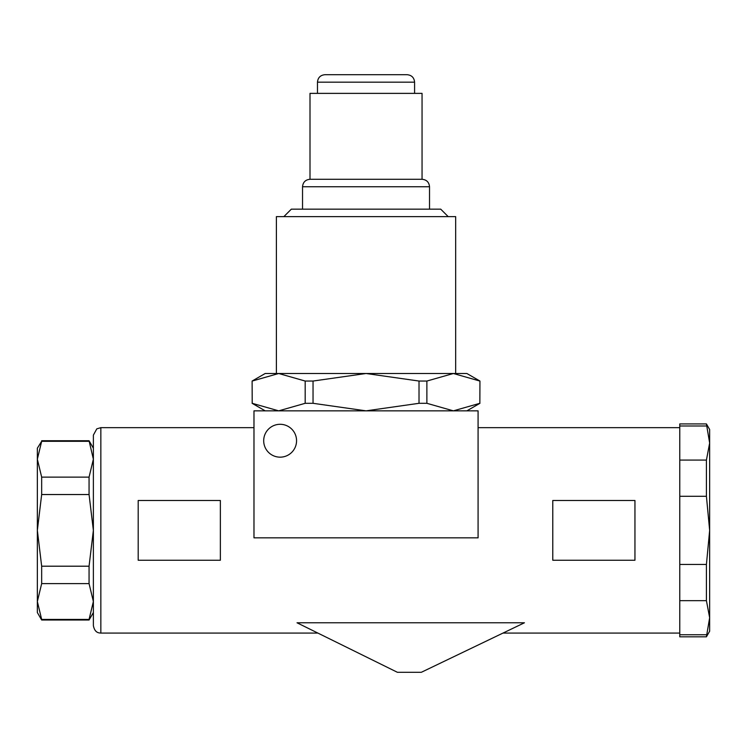 <?xml version="1.0" encoding="UTF-8"?>
<svg xmlns="http://www.w3.org/2000/svg" width="747" height="747" viewBox="0 0 747 747"><rect width="100%" height="100%" fill="white"/><g stroke="black" fill="none" stroke-linecap="round" stroke-linejoin="round"><path stroke-width="1.12" d="M89.061 494.542L89.061 477.118L41.664 477.118L41.664 494.542L89.061 494.542L93.375 530.37L93.375 435.127L96.793 428.853L100.845 427.657L100.845 633.082L317.886 633.082M41.664 566.198L41.664 583.622L89.061 583.622L89.061 566.198L41.664 566.198L37.35 530.37L37.35 612.54L41.664 620.01L89.061 620.01L93.375 612.54M41.664 477.118L37.35 459.209L41.664 441.3L37.35 448.2L37.35 530.37L41.664 494.542M93.375 448.2L89.061 440.73L93.375 459.209L89.061 477.118M706.419 423.923L709.65 443.036L709.65 429.525L706.419 423.923L679.77 423.923L679.77 460.077L706.419 460.077L706.419 496.288L679.77 496.288L679.77 460.077M706.419 636.817L709.65 631.215L709.65 617.704L706.419 636.817L679.77 636.817L679.77 496.288M263.691 440.73A16.434 16.434 0 0 1 280.125 424.296A16.434 16.434 0 0 1 296.559 440.73A16.434 16.434 0 0 1 280.125 457.164A16.434 16.434 0 0 1 263.691 440.73M634.95 500.49L552.78 500.49L552.78 560.25L634.95 560.25L634.95 500.49M297.017 622.783L524.431 622.783L421.308 672.3L397.404 672.3L297.017 622.783M220.365 500.49L138.195 500.49L138.195 560.25L220.365 560.25L220.365 500.49M253.98 410.85L253.98 537.84L478.08 537.84L478.08 410.85L253.98 410.85M706.419 425.995L679.77 425.995M679.77 564.452L706.419 564.452L706.419 600.663L679.77 600.663M679.77 634.745L706.419 634.745M706.419 600.663L709.65 617.704L709.65 530.37L706.419 564.452M706.419 496.288L709.65 530.37L709.65 443.036L706.419 460.077M89.061 620.01L89.061 619.44L41.664 619.44L41.664 620.01M41.664 441.3L89.061 441.3M89.061 583.622L93.375 601.531L89.061 619.44M100.845 633.082C98.921 632.933 94.785 632.98 93.375 625.612L93.375 530.37L89.061 566.198M41.664 619.44L37.35 601.531L41.664 583.622M317.475 93.375L317.475 82.17C317.914 77.632 320.407 75.139 324.945 74.7L407.115 74.7C411.653 75.139 414.146 77.632 414.585 82.17L414.585 93.375M310.005 179.28L310.005 93.375L422.055 93.375L422.055 179.28L310.005 179.28C305.467 179.719 302.974 182.212 302.535 186.75L429.525 186.75L429.525 209.16M302.535 209.16L302.535 186.75M283.86 216.63L291.33 209.16L440.73 209.16L448.2 216.63M276.39 373.5L276.39 216.63L455.67 216.63L455.67 373.5M252.112 381.045L252.206 403.305L252.112 381.045L265.185 373.5L466.875 373.5L479.947 381.045L479.854 403.305L479.947 381.045M466.875 410.85L479.947 403.305M252.112 403.305L265.185 410.85M419.02 381.045L426.873 381.045L426.873 403.305L419.02 403.305L419.02 381.045L366.03 373.5L313.04 381.045L313.04 403.305L305.187 403.305L305.187 381.045L313.04 381.045M305.187 403.305L278.696 410.85L252.206 403.305M419.02 403.305L366.03 410.85L313.04 403.305M479.854 403.305L453.364 410.85L426.873 403.305M252.206 381.045L278.696 373.5L305.187 381.045M426.873 381.045L453.364 373.5L479.854 381.045M317.475 82.17L414.585 82.17M478.08 427.657L679.77 427.657M100.845 427.657L253.98 427.657M502.992 633.082L679.77 633.082M41.664 440.73L89.061 440.73M429.525 186.75C429.086 182.212 426.593 179.719 422.055 179.28"/></g></svg>
